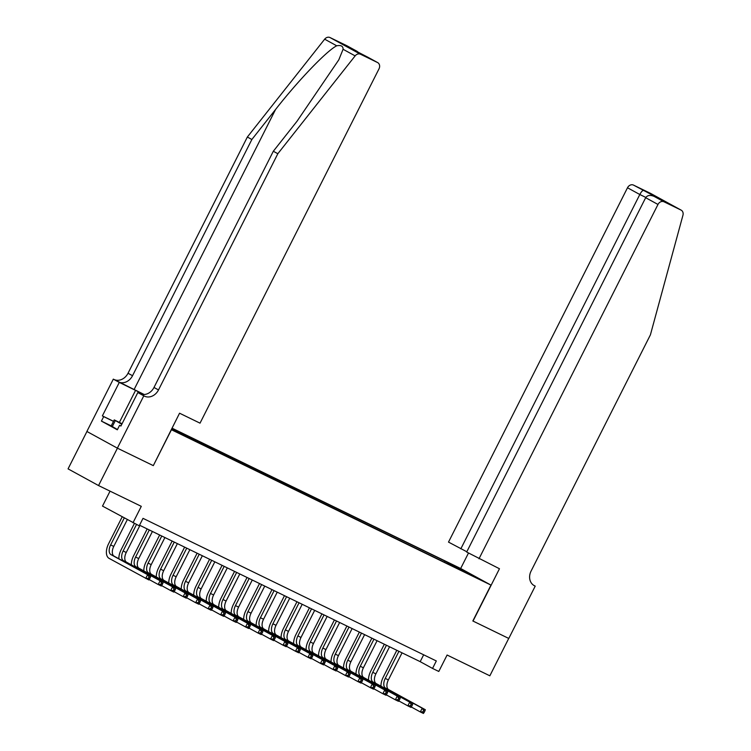 <?xml version="1.0" encoding="UTF-8"?>
<svg xmlns="http://www.w3.org/2000/svg" width="751" height="751" viewBox="0 0 751 751"><rect width="100%" height="100%" fill="white"/><g stroke="black" fill="none" stroke-linecap="round" stroke-linejoin="round"><path stroke-width="1.13" d="M179.358 433.477L171.941 429.619L179.358 433.477M110.05 491.154L102.502 506.099L139.226 525.822L143.009 518.35L436.322 660.955L432.548 668.428L438.791 671.46L447.098 655.022L489.849 675.806L508.727 638.425L472.839 620.983L490.966 585.095L171.256 429.647M86.938 431.496L68.059 468.868L98.55 485.559L117.428 448.187L153.307 465.629L171.435 429.75M490.966 585.095L460.485 568.404L172.007 428.154M475.101 576.937L482.292 580.683L474.989 577.172M171.472 429.215L462.954 571.286M450.778 565.362L450.741 564.217L444.977 561.063L171.932 428.314M450.741 564.217L464.475 570.891L476.998 577.754L463.264 571.079M132.993 522.79L141.291 506.343L98.55 485.559M139.536 525.212L420.194 661.659L432.548 668.428M423.658 654.797L420.194 661.659M444.376 562.246L444.977 561.063M463.996 571.436L464.475 570.891M153.307 465.629L179.555 413.21L200.029 423.16L379.011 68.829A5.022 4.159 118.7 0 0 377.678 62.605A5.022 4.159 118.7 0 0 377.537 62.53L360.499 54.241A5.022 4.159 118.7 0 0 355.139 55.884L277.832 153.72L158.508 389.938A11.725 9.716 -61.3 0 1 144.483 396.162L143.798 395.824L117.363 448.15L153.12 465.536M380.982 686.198A12.57 7.041 115.9 0 1 383.179 677.28L396.81 650.3M402.048 652.844L388.361 679.927A8.374 4.694 -64.1 0 0 388.708 689.662L425.329 709.714L422.203 708.193L423.648 710.362L422.888 711.854L424.137 712.464L424.897 710.962L423.648 710.362M398.922 651.324L385.244 678.406A8.374 4.694 -64.1 0 0 385.582 688.141L422.203 708.193L420.316 711.929L411.248 706.963M424.137 712.464L423.442 713.45L420.316 711.929L422.888 711.854M424.897 710.962L425.329 709.714M117.447 429.553L111.223 425.883L114.236 419.903L122.084 423.714M121.803 424.268L114.236 419.903M112.181 426.821L115.203 420.842M122.028 423.836L118.968 422.494L121.869 424.146M478.988 558.791L657.979 204.46L645.663 197.71L466.671 552.041L499.462 568.742L473.027 621.068L508.784 638.453L535.219 586.127L533.454 585.16M466.822 551.76L448.507 542.1L627.498 187.769A5.022 4.159 -61.3 0 1 633.506 185.103L650.544 193.382A5.022 4.159 -61.3 0 1 650.695 193.458L681.176 210.149A5.022 4.159 118.7 0 1 682.941 215.255L650.404 334.862L531.079 571.079A11.725 9.716 118.7 0 0 534.186 585.611A11.725 9.716 118.7 0 0 534.534 585.799L535.219 586.127M633.506 185.103L664.504 201.437L654.14 196.405L663.987 201.794L681.026 210.073L650.544 193.382M460.663 568.507L468.483 553.036M460.823 548.84L639.814 194.509L627.498 187.769M663.987 201.794A5.022 4.159 118.7 0 0 657.979 204.46M643.354 190.491C642.434 190.491 641.26 191.834 639.814 194.509L645.822 197.429M653.708 195.532L652.826 195.851M645.663 197.71C647.418 195.213 650.253 194.772 654.14 196.405L664.335 201.352M144.164 394.5A21.826 0.488 26.8 0 0 134.11 389.525L113.317 379.133L86.881 431.459L117.363 448.15M277.832 153.72L273.317 151.251L297.02 121.249L338.804 59.827L343.085 49.284C343.151 46.13 341.029 44.966 336.711 45.792C326.873 50.627 297.997 80.704 275.561 109.496L251.857 139.498L132.533 375.716A11.725 9.716 -61.3 0 1 118.508 381.94M251.857 139.498L247.351 137.029L128.027 373.247A11.725 9.716 -61.3 0 1 114.002 379.471M144.483 396.162L139.968 393.693A11.725 9.716 -61.3 0 0 153.993 387.469L273.317 151.251M377.537 62.53L357.326 52.101L346.54 46.187L356.894 51.228L347.046 45.83L330.018 37.55L360.499 54.241M336.711 45.792L324.657 39.193L247.351 137.029M143.798 395.824L137.827 392.557L120.911 426.042L119.587 425.319L120.939 425.977M111.223 425.864L101.423 421.104L117.325 429.807L119.587 425.319M101.423 421.104L103.685 416.617L102.371 415.894L119.287 382.409L113.317 379.133M144.023 394.51L119.287 382.409M137.827 392.557L141.028 394.115M324.657 39.193A5.022 4.159 -61.3 0 1 330.018 37.55M102.371 415.894L113.523 421.32M113.495 421.386L103.685 416.617M346.54 46.187L347.028 46.459M356.894 51.228L359.438 53.124M368.506 680.134A12.57 7.041 115.9 0 1 370.703 671.216L384.334 644.227M389.562 646.771L375.885 673.863A8.374 4.694 -64.1 0 0 376.223 683.588L412.843 703.64L409.727 702.129L411.163 704.288L410.412 705.78L411.661 706.391L412.412 704.898L411.163 704.288M386.446 645.259L372.759 672.342A8.374 4.694 -64.1 0 0 373.106 682.077L409.727 702.129L407.84 705.865L398.772 700.899M411.661 706.391L410.957 707.386L407.84 705.865L410.412 705.78M412.412 704.898L412.843 703.64M356.021 674.06A12.57 7.041 115.9 0 1 358.218 665.142L371.848 638.162M377.077 640.706L363.4 667.789A8.374 4.694 -64.1 0 0 363.737 677.524L400.367 697.576L397.241 696.055L398.687 698.223L397.927 699.716L399.175 700.326L399.936 698.824L398.687 698.223M373.96 639.185L360.283 666.278A8.374 4.694 -64.1 0 0 360.621 676.003L397.241 696.055L395.355 699.801L386.286 694.835M399.175 700.326L398.471 701.312L395.355 699.801L397.927 699.716M399.936 698.824L400.367 697.576M343.545 667.996A12.57 7.041 115.9 0 1 345.742 659.078L359.372 632.089M364.601 634.633L350.914 661.725A8.374 4.694 -64.1 0 0 351.261 671.45L387.882 691.511L384.765 689.991L386.202 692.15L385.451 693.652L386.699 694.253L387.45 692.76L386.202 692.15M361.475 633.121L347.797 660.204A8.374 4.694 -64.1 0 0 348.135 669.939L384.765 689.991L382.869 693.727L373.801 688.761M386.699 694.253L385.995 695.248L382.869 693.727L385.451 693.652M387.45 692.76L387.882 691.511M331.06 661.922A12.57 7.041 115.9 0 1 333.256 653.013L346.887 626.024M352.116 628.568L338.438 655.651A8.374 4.694 -64.1 0 0 338.776 665.386L375.397 685.438L372.28 683.926L373.716 686.085L372.965 687.578L374.214 688.188L374.965 686.696L373.716 686.085M348.999 627.047L335.312 654.14A8.374 4.694 -64.1 0 0 335.659 663.865L372.28 683.926L370.393 687.663L361.325 682.697M374.214 688.188L373.51 689.174L370.393 687.663L372.965 687.578M374.965 686.696L375.397 685.438M318.574 655.858A12.57 7.041 115.9 0 1 320.771 646.94L334.402 619.96M339.64 622.504L325.953 649.587A8.374 4.694 -64.1 0 0 326.3 659.322L362.921 679.373L359.795 677.853L361.24 680.021L360.48 681.514L361.729 682.115L362.489 680.622L361.24 680.021M336.514 620.983L322.836 648.066A8.374 4.694 -64.1 0 0 323.174 657.801L359.795 677.853L357.908 681.589L348.839 676.623M361.729 682.115L361.034 683.11L357.908 681.589L360.48 681.514M362.489 680.622L362.921 679.373M306.098 649.793A12.57 7.041 115.9 0 1 308.295 640.875L321.926 613.886M327.154 616.43L313.477 643.523A8.374 4.694 -64.1 0 0 313.815 653.248L350.435 673.3L347.319 671.788L348.755 673.947L348.004 675.44L349.253 676.05L350.004 674.558L348.755 673.947M324.038 614.919L310.351 642.002A8.374 4.694 -64.1 0 0 310.698 651.737L347.319 671.788L345.432 675.524L336.364 670.559M349.253 676.05L348.548 677.036L345.432 675.524L348.004 675.44M350.004 674.558L350.435 673.3M293.613 643.72A12.57 7.041 115.9 0 1 295.81 634.802L309.44 607.822M314.669 610.366L300.991 637.449A8.374 4.694 -64.1 0 0 301.329 647.184L337.959 667.235L334.833 665.715L336.279 667.883L335.519 669.376L336.767 669.986L337.528 668.484L336.279 667.883M311.552 608.845L297.875 635.928A8.374 4.694 -64.1 0 0 298.213 645.663L334.833 665.715L332.946 669.451L323.878 664.485M336.767 669.986L336.063 670.972L332.946 669.451L335.519 669.376M337.528 668.484L337.959 667.235M281.137 637.655A12.57 7.041 115.9 0 1 283.334 628.737L296.964 601.748M302.193 604.292L288.506 631.384A8.374 4.694 -64.1 0 0 288.853 641.11L325.474 661.162L322.357 659.65L323.794 661.809L323.043 663.311L324.291 663.912L325.042 662.42L323.794 661.809M299.067 602.781L285.389 629.864A8.374 4.694 -64.1 0 0 285.727 639.599L322.357 659.65L320.461 663.386L311.393 658.42M324.291 663.912L323.587 664.907L320.461 663.386L323.043 663.311M325.042 662.42L325.474 661.162M268.651 631.582A12.57 7.041 115.9 0 1 270.848 622.673L284.479 595.684M289.708 598.228L276.03 625.311A8.374 4.694 -64.1 0 0 276.368 635.046L312.989 655.097L309.872 653.577L311.308 655.745L310.557 657.238L311.806 657.848L312.557 656.346L311.308 655.745M286.591 596.707L272.904 623.799A8.374 4.694 -64.1 0 0 273.251 633.525L309.872 653.577L307.985 657.322L298.917 652.356M311.806 657.848L311.102 658.834L307.985 657.322L310.557 657.238M312.557 656.346L312.989 655.097M256.166 625.517A12.57 7.041 115.9 0 1 258.363 616.599L271.993 589.619M277.232 592.154L263.545 619.246A8.374 4.694 -64.1 0 0 263.892 628.972L300.513 649.033L297.387 647.512L298.832 649.671L298.072 651.173L299.32 651.774L300.081 650.282L298.832 649.671M274.106 590.643L260.428 617.726A8.374 4.694 -64.1 0 0 260.766 627.46L297.387 647.512L295.5 651.248L286.431 646.282M299.32 651.774L298.626 652.769L295.5 651.248L298.072 651.173M300.081 650.282L300.513 649.033M243.69 619.444A12.57 7.041 115.9 0 1 245.887 610.535L259.517 583.546M264.746 586.09L251.069 613.173A8.374 4.694 -64.1 0 0 251.407 622.908L288.027 642.959L284.911 641.448L286.347 643.607L285.596 645.1L286.844 645.71L287.595 644.217L286.347 643.607M261.63 584.569L247.943 611.661A8.374 4.694 -64.1 0 0 248.29 621.387L284.911 641.448L283.024 645.184L273.955 640.218M286.844 645.71L286.14 646.695L283.024 645.184L285.596 645.1M287.595 644.217L288.027 642.959M231.205 613.379A12.57 7.041 115.9 0 1 233.401 604.461L247.032 577.481M252.261 580.025L238.583 607.108A8.374 4.694 -64.1 0 0 238.921 616.843L275.551 636.895L272.425 635.374L273.871 637.543L273.111 639.035L274.359 639.636L275.119 638.143L273.871 637.543M249.144 578.505L235.467 605.588A8.374 4.694 -64.1 0 0 235.805 615.322L272.425 635.374L270.538 639.11L261.47 634.144M274.359 639.636L273.655 640.631L270.538 639.11L273.111 639.035M275.119 638.143L275.551 636.895M218.729 607.315A12.57 7.041 115.9 0 1 220.925 598.397L234.556 571.408M239.785 573.952L226.098 601.044A8.374 4.694 -64.1 0 0 226.445 610.77L263.066 630.821L259.949 629.31L261.386 631.469L260.635 632.962L261.874 633.572L262.634 632.079L261.386 631.469M236.659 572.44L222.981 599.523A8.374 4.694 -64.1 0 0 223.319 609.258L259.949 629.31L258.053 633.046L248.985 628.08M261.874 633.572L261.179 634.567L258.053 633.046L260.635 632.962M262.634 632.079L263.066 630.821M206.243 601.241A12.57 7.041 115.9 0 1 208.44 592.323L222.071 565.343M227.3 567.887L213.622 594.97A8.374 4.694 -64.1 0 0 213.96 604.705L250.581 624.757L247.464 623.236L248.9 625.405L248.149 626.897L249.398 627.507L250.149 626.005L248.9 625.405M224.183 566.367L210.496 593.459A8.374 4.694 -64.1 0 0 210.843 603.184L247.464 623.236L245.577 626.972L236.509 622.016M249.398 627.507L248.694 628.493L245.577 626.972L248.149 626.897M250.149 626.005L250.581 624.757M193.758 595.177A12.57 7.041 115.9 0 1 195.955 586.259L209.585 559.27M214.824 561.814L201.137 588.906A8.374 4.694 -64.1 0 0 201.484 598.631L238.105 618.693L234.979 617.172L236.424 619.331L235.664 620.833L236.912 621.434L237.673 619.941L236.424 619.331M211.698 560.302L198.02 587.385A8.374 4.694 -64.1 0 0 198.358 597.12L234.979 617.172L233.092 620.908L224.023 615.942M236.912 621.434L236.218 622.429L233.092 620.908L235.664 620.833M237.673 619.941L238.105 618.693M181.282 589.103A12.57 7.041 115.9 0 1 183.479 580.194L197.109 553.205M202.338 555.749L188.661 582.832A8.374 4.694 -64.1 0 0 188.999 592.567L225.619 612.619L222.503 611.098L223.939 613.267L223.188 614.759L224.436 615.369L225.187 613.877L223.939 613.267M199.222 554.229L185.535 581.321A8.374 4.694 -64.1 0 0 185.882 591.046L222.503 611.098L220.616 614.844L211.547 609.878M224.436 615.369L223.732 616.355L220.616 614.844L223.188 614.759M225.187 613.877L225.619 612.619M168.797 583.039A12.57 7.041 115.9 0 1 170.993 574.121L184.624 547.141M189.853 549.685L176.175 576.768A8.374 4.694 -64.1 0 0 176.513 586.493L213.143 606.555L210.017 605.034L211.463 607.193L210.702 608.695L211.951 609.296L212.711 607.803L211.463 607.193M186.736 548.164L173.059 575.247A8.374 4.694 -64.1 0 0 173.397 584.982L210.017 605.034L208.13 608.77L199.062 603.804M211.951 609.296L211.247 610.291L208.13 608.77L210.702 608.695M212.711 607.803L213.143 606.555M156.321 576.965A12.57 7.041 115.9 0 1 158.508 568.056L172.148 541.067M177.377 543.611L163.69 570.694A8.374 4.694 -64.1 0 0 164.037 580.429L200.658 600.481L197.541 598.969L198.977 601.129L198.226 602.621L199.466 603.231L200.226 601.739L198.977 601.129M174.251 542.091L160.573 569.183A8.374 4.694 -64.1 0 0 160.911 578.908L197.541 598.969L195.645 602.706L186.577 597.74M199.466 603.231L198.771 604.217L195.645 602.706L198.226 602.621M200.226 601.739L200.658 600.481M143.835 570.901A12.57 7.041 115.9 0 1 146.032 561.983L159.663 535.003M164.891 537.547L151.214 564.63A8.374 4.694 -64.1 0 0 151.552 574.365L188.172 594.417L185.056 592.896L186.492 595.064L185.741 596.557L186.99 597.167L187.741 595.665L186.492 595.064M161.775 536.026L148.088 563.109A8.374 4.694 -64.1 0 0 148.435 572.844L185.056 592.896L183.169 596.632L174.101 591.666M186.99 597.167L186.286 598.153L183.169 596.632L185.741 596.557M187.741 595.665L188.172 594.417M131.35 564.836A12.57 7.041 115.9 0 1 133.547 555.918L147.177 528.929M152.415 531.473L138.728 558.566A8.374 4.694 -64.1 0 0 139.076 568.291L175.696 588.343L172.57 586.831L174.016 588.991L173.256 590.483L174.504 591.093L175.265 589.601L174.016 588.991M149.289 529.962L135.612 557.045A8.374 4.694 -64.1 0 0 135.95 566.78L172.57 586.831L170.684 590.568L161.615 585.602M174.504 591.093L173.81 592.088L170.684 590.568L173.256 590.483M175.265 589.601L175.696 588.343M118.874 558.763A12.57 7.041 115.9 0 1 121.071 549.845L134.391 523.475M139.93 525.409L126.243 552.492A8.374 4.694 -64.1 0 0 126.59 562.227L163.211 582.278L160.094 580.758L161.531 582.926L160.78 584.419L162.028 585.029L162.779 583.527L161.531 582.926M136.504 524.498L123.126 550.981A8.374 4.694 -64.1 0 0 123.474 560.706L160.094 580.758L158.208 584.503L149.139 579.537M162.028 585.029L161.324 586.015L158.208 584.503L160.78 584.419M162.779 583.527L163.211 582.278M149.543 578.955L150.303 577.463L149.055 576.852L148.294 578.354L149.543 578.955L148.839 579.95L109.102 558.378A12.57 7.041 115.9 0 1 108.585 543.78L122.178 516.876M127.285 519.664L113.767 546.428A8.374 4.694 -64.1 0 0 114.105 556.153L150.735 576.214L147.609 574.693L149.055 576.852M124.234 518.002L110.641 544.907A8.374 4.694 -64.1 0 0 110.988 554.642L147.609 574.693L145.722 578.43L148.294 578.354M150.303 577.463L150.735 576.214M388.361 679.927L385.244 678.406M388.708 689.662L385.582 688.141M533.848 585.423L534.534 585.799M275.561 109.496L134.11 389.525M132.533 375.716L128.027 373.247M153.993 387.469L158.508 389.938M355.139 55.884L343.085 49.284M119.371 422.4L135.574 390.323M375.885 673.863L372.759 672.342M376.223 683.588L373.106 682.077M363.4 667.789L360.283 666.278M363.737 677.524L360.621 676.003M350.914 661.725L347.797 660.204M351.261 671.45L348.135 669.939M338.438 655.651L335.312 654.14M338.776 665.386L335.659 663.865M325.953 649.587L322.836 648.066M326.3 659.322L323.174 657.801M313.477 643.523L310.351 642.002M313.815 653.248L310.698 651.737M300.991 637.449L297.875 635.928M301.329 647.184L298.213 645.663M288.506 631.384L285.389 629.864M288.853 641.11L285.727 639.599M276.03 625.311L272.904 623.799M276.368 635.046L273.251 633.525M263.545 619.246L260.428 617.726M263.892 628.972L260.766 627.46M251.069 613.173L247.943 611.661M251.407 622.908L248.29 621.387M238.583 607.108L235.467 605.588M238.921 616.843L235.805 615.322M226.098 601.044L222.981 599.523M226.445 610.77L223.319 609.258M213.622 594.97L210.496 593.459M213.96 604.705L210.843 603.184M201.137 588.906L198.02 587.385M201.484 598.631L198.358 597.12M188.661 582.832L185.535 581.321M188.999 592.567L185.882 591.046M176.175 576.768L173.059 575.247M176.513 586.493L173.397 584.982M163.69 570.694L160.573 569.183M164.037 580.429L160.911 578.908M151.214 564.63L148.088 563.109M151.552 574.365L148.435 572.844M138.728 558.566L135.612 557.045M139.076 568.291L135.95 566.78M126.243 552.492L123.126 550.981M126.59 562.227L123.474 560.706M113.767 546.428L110.641 544.907M114.105 556.153L110.988 554.642M377.678 62.605L367.737 57.16M346.784 46.318L367.718 57.151M357.147 51.359L347.197 45.914"/></g></svg>
